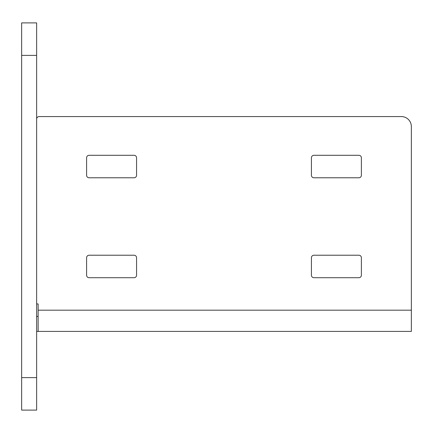 <?xml version="1.0" encoding="UTF-8"?>
<svg xmlns="http://www.w3.org/2000/svg" width="433" height="433" viewBox="0 0 433 433"><rect width="100%" height="100%" fill="white"/><g stroke="black" fill="none" stroke-linecap="round" stroke-linejoin="round"><path stroke-width="0.65" d="M36.637 22.9L36.637 410.1L21.65 410.1L21.65 22.9L36.637 22.9M36.637 316.426L38.136 316.426M36.637 303.934L38.136 303.934L38.136 331.413L411.35 331.413L411.35 126.571A9.991 9.991 0 0 0 401.359 116.574L39.138 116.574A2.501 2.501 0 0 0 36.637 119.075M361.387 257.716L361.387 275.204A2.501 2.501 0 0 1 358.892 277.705L313.925 277.705A2.501 2.501 0 0 1 311.424 275.204L311.424 257.716A2.501 2.501 0 0 1 313.925 255.221L358.892 255.221A2.501 2.501 0 0 1 361.387 257.716M89.101 155.295L134.062 155.295A2.501 2.501 0 0 1 136.563 157.796L136.563 175.284A2.501 2.501 0 0 1 134.062 177.779L89.101 177.779A2.501 2.501 0 0 1 86.6 175.284L86.6 157.796A2.501 2.501 0 0 1 89.101 155.295M361.387 157.796L361.387 175.284A2.501 2.501 0 0 1 358.892 177.779L313.925 177.779A2.501 2.501 0 0 1 311.424 175.284L311.424 157.796A2.501 2.501 0 0 1 313.925 155.295L358.892 155.295A2.501 2.501 0 0 1 361.387 157.796M134.062 277.705L89.101 277.705A2.501 2.501 0 0 1 86.6 275.204L86.6 257.716A2.501 2.501 0 0 1 89.101 255.221L134.062 255.221A2.501 2.501 0 0 1 136.563 257.716L136.563 275.204A2.501 2.501 0 0 1 134.062 277.705M36.637 331.413L38.136 331.413M36.637 377.625L21.65 377.625M36.637 55.375L21.65 55.375M38.136 310.18L411.35 310.18"/></g></svg>
